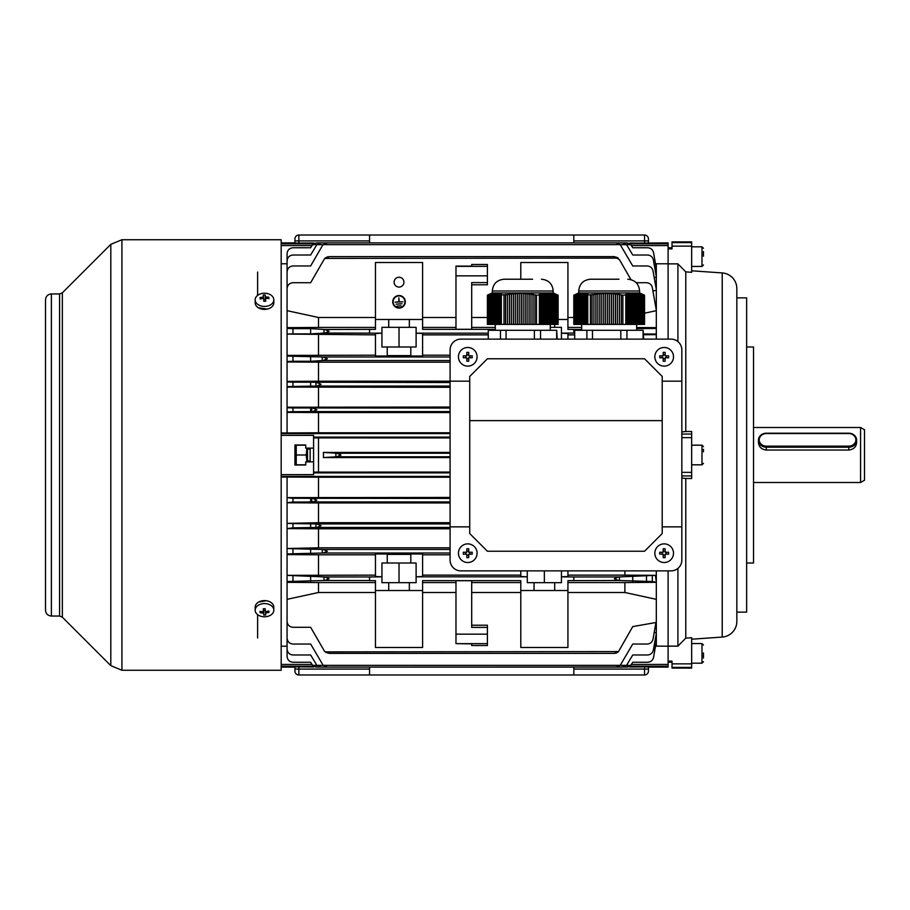 <?xml version="1.0" encoding="UTF-8"?>
<svg xmlns="http://www.w3.org/2000/svg" width="910" height="910" viewBox="0 0 910 910"><rect width="100%" height="100%" fill="white"/><g stroke="black" fill="none" stroke-linecap="round" stroke-linejoin="round"><path stroke-width="1.36" d="M307.5 461.87L307.5 448.129M306.92 448.129L306.204 455L306.932 461.87M305.737 464.817L296.239 464.817L296.239 445.183L295.591 447.595M296.239 455L306.204 455M296.239 445.183L305.737 445.183M703.453 251.524L703.453 256.222M639.616 292.963L639.616 291.007L578.737 291.007L578.737 292.963L639.616 292.963L642.869 294.408M625.796 324.392L622.872 324.392L622.872 295.17L626.671 294.863L626.671 324.392L625.796 324.392L625.796 295.17M630.016 324.392L630.016 293.941L631.13 293.737L631.13 324.392L627.786 324.392L627.786 294.51L626.979 294.112L625.864 294.465L626.671 294.863M627.786 294.51L628.901 294.203L628.901 324.392M630.016 293.941L629.208 293.521L628.093 293.793L628.901 294.203M632.245 293.577L633.371 293.464L633.371 324.392L632.245 324.392L632.245 293.577L631.13 293.737M634.486 293.407L635.601 293.407L635.601 324.392L634.486 324.392L634.486 293.407L633.371 293.464M636.716 293.464L637.83 293.577L637.83 324.392L636.716 324.392L636.716 293.464L635.601 293.407M638.945 293.737L640.06 293.941L640.06 324.392L638.945 324.392L638.945 293.737L637.83 293.577M641.175 294.203L642.289 294.51L642.289 324.392L641.175 324.392L641.175 294.203L640.06 293.941M643.404 294.863L644.542 295.17L644.542 324.392L643.404 324.392L643.404 294.863L642.289 294.51M644.542 295.17L643.882 294.863L644.542 295.17M642.995 294.465L642.153 294.112M578.737 291.007C579.431 283.852 583.356 279.916 590.522 279.222L618.993 279.222M590.419 324.392L587.098 324.392L587.098 294.863L591.966 294.863L591.966 324.392L590.419 324.392L590.419 295.17M587.758 324.392L587.758 295.17M586.256 294.51L586.256 324.392L585.414 324.392L585.414 294.203L587.143 294.112L587.985 294.465L587.098 294.863L587.143 294.112M584.573 293.941L584.573 324.392L583.731 324.392L583.731 293.737L585.46 293.532L586.302 293.793L585.414 294.203M582.889 293.577L582.889 324.392L582.047 324.392L582.047 293.464L583.776 293.145L584.618 293.304L583.731 293.737M581.206 293.407L581.206 324.392L580.364 324.392L580.364 293.407L582.047 293.464M579.522 293.464L579.522 324.392L578.68 324.392L578.68 293.577L580.364 293.407M577.839 293.737L577.839 324.392L576.997 324.392L576.997 293.941L578.68 293.577M574.472 294.863L575.359 294.465L574.472 294.863L574.472 324.392L573.812 324.392L573.812 295.17L574.472 294.863L573.812 295.17M622.872 324.392L621.337 324.392L621.337 294.863L622.872 295.17M619.38 294.51L619.38 324.392L617.424 324.392L617.424 294.203L621.337 294.863M615.456 293.941L615.456 324.392L613.499 324.392L613.499 293.737L617.424 294.203M611.543 293.577L611.543 324.392L609.586 324.392L609.586 293.464L613.499 293.737M607.63 293.407L607.63 324.392L605.673 324.392L605.673 293.407L609.586 293.464M603.717 293.464L603.717 324.392L601.76 324.392L601.76 293.577L605.673 293.407M599.804 293.737L599.804 324.392L597.847 324.392L597.847 293.941L601.76 293.577M644.28 324.392L644.28 295.17M586.882 339.123L586.882 330.284L574.688 330.284L574.688 339.123M586.882 330.284L592.478 330.284L592.478 339.123M620.813 339.123L620.813 330.284L592.478 330.284M620.813 330.284L626.956 330.284L626.956 339.123M643.108 339.123L643.108 330.284L626.956 330.284M643.108 330.284L643.666 339.123M642.289 324.392L643.404 324.392M640.06 324.392L641.175 324.392M637.83 324.392L638.945 324.392M635.601 324.392L636.716 324.392M633.371 324.392L634.486 324.392M631.13 324.392L632.245 324.392M626.671 324.392L627.786 324.392M621.337 324.392L619.38 324.392M617.424 324.392L615.456 324.392M613.499 324.392L611.543 324.392M609.586 324.392L607.63 324.392M605.673 324.392L603.717 324.392M601.76 324.392L599.804 324.392M597.847 324.392L591.966 324.392M586.256 324.392L587.098 324.392M584.573 324.392L585.414 324.392M582.889 324.392L583.731 324.392M581.206 324.392L582.047 324.392M579.522 324.392L580.364 324.392M577.839 324.392L578.68 324.392M576.155 324.392L575.313 324.392L575.313 294.51L576.155 294.203L576.155 324.392L576.997 324.392M574.472 324.392L575.313 324.392M593.923 324.392L593.923 294.51L595.879 294.203L595.879 324.392M575.359 294.465L576.201 294.112L575.359 294.487M575.313 294.51L576.201 294.112M576.997 293.941L576.155 294.203M593.923 294.51L591.966 294.863M597.847 293.941L595.879 294.203M642.596 324.392L642.596 294.465M640.367 324.392L640.367 293.793M638.137 324.392L638.137 293.304M635.908 324.392L635.908 293.031M633.678 324.392L633.678 292.974M631.438 324.392L631.438 293.145M629.208 324.392L629.208 293.521M626.979 324.392L626.979 294.112M619.46 294.112L619.46 324.392M615.535 293.532L615.535 324.392M611.622 293.145L611.622 324.392M607.709 292.974L607.709 324.392M603.796 293.031L603.796 324.392M599.883 293.304L599.883 324.392M595.959 293.793L595.959 324.392M592.046 294.465L592.046 324.392M585.46 293.532L585.46 294.18M583.776 293.145L583.776 293.714M648.455 667.11L668.099 667.11L668.099 666.2L629.686 666.2L629.8 667.007L648.455 666.882L648.455 671.045A3.924 3.924 0 0 1 644.53 674.97L298.855 674.97A3.924 3.924 0 0 1 294.931 671.045L294.931 667.11L281.179 667.11M573.823 674.97L573.823 667.11M369.562 667.11L369.562 674.97M255.164 299.822L255.164 302.791A9.327 6.597 -0 0 0 265.06 309.377A9.327 6.597 -0 0 0 273.819 302.791L273.819 299.822A9.327 6.597 -0 0 0 273.796 299.413A9.327 6.597 -0 0 0 263.911 293.236A9.327 6.597 -0 0 0 255.164 299.822A9.327 6.597 -0 0 0 255.175 300.232A9.327 6.597 -0 0 0 265.06 306.408A9.327 6.597 -0 0 0 273.819 299.822M268.962 298.605A15.277 5.972 -69.9 0 0 268.928 297.911A15.277 5.972 -69.9 0 0 268.848 297.251A15.686 11.068 175 0 0 265.39 296.967A15.686 0.682 -92.5 0 0 265.174 294.954A15.277 14.731 168.3 0 0 263.252 295.045A15.686 0.682 87.5 0 1 263.468 297.058A15.686 11.068 175 0 0 260.01 297.638A15.277 4.823 65.6 0 0 260.055 298.298A15.277 4.823 65.6 0 0 260.135 298.992A15.686 11.068 -5 0 1 263.593 298.412A15.686 0.682 87.5 0 1 263.798 301.29A15.277 3.936 -3.2 0 1 265.72 301.21A15.686 0.682 -92.5 0 0 265.504 298.332A15.686 11.068 -5 0 1 268.962 298.605M260.988 298.798L260.01 297.638M263.468 298.423L263.468 297.058M263.673 299.538L265.322 299.47L265.174 294.954M265.322 299.47L265.39 296.967M267.893 298.457L268.848 297.251M265.504 301.21L265.504 298.332M758.439 440.201L758.439 442.522C758.906 446.947 761.522 449.449 766.3 450.04L848.791 450.04C853.569 449.449 856.185 446.947 856.64 442.522L856.64 440.201A7.86 6.996 180 0 1 848.791 447.208L766.3 447.208A7.86 6.996 180 0 1 758.439 440.201A7.86 6.996 180 0 1 766.3 433.205L848.791 433.205A7.86 6.996 180 0 1 856.64 440.201M860.576 427.507L864.5 429.77L864.5 480.23L860.576 482.493L860.576 427.507L753.537 427.507L753.537 354.832M855.855 439.849A7.075 6.302 0 0 0 848.791 433.547L766.3 433.547A7.075 6.302 0 0 0 759.224 439.849A7.075 6.302 0 0 0 766.3 446.15L848.791 446.15A7.075 6.302 0 0 0 855.855 439.849M662.207 420.625L662.207 533.556L644.53 551.232L487.407 551.232L469.731 533.556L469.731 420.625L662.207 420.625L662.207 376.444L644.53 358.767L487.407 358.767L469.731 376.444L469.731 420.625M662.207 381.176L681.84 381.176L681.84 349.929A10.806 10.806 0 0 0 671.045 339.123L460.892 339.123A10.806 10.806 0 0 0 450.086 349.929L450.086 381.176L318.5 381.199L318.5 362.18L287.071 361.987L287.071 381.392L318.5 381.199M469.731 526.867L450.086 526.867L450.086 560.071A10.806 10.806 0 0 0 460.892 570.877L671.045 570.877A10.806 10.806 0 0 0 681.84 560.071L681.84 381.176M450.086 526.867L450.086 381.176L469.731 381.176M662.207 526.867L681.84 526.867M703.453 652.948L703.453 658.055M673.502 356.8A9.327 9.327 0 0 0 664.163 347.472A9.327 9.327 0 0 0 654.836 356.8A9.327 9.327 0 0 0 664.163 366.127A9.327 9.327 0 0 0 673.502 356.8M659.739 355.833A15.277 7.633 90 0 0 659.727 356.8A15.277 7.633 90 0 0 659.739 357.766L663.208 357.766L663.208 361.224A15.277 7.633 0 0 0 665.13 361.224L665.13 357.766L668.6 357.766A15.277 7.633 -90 0 0 668.611 356.8A15.277 7.633 -90 0 0 668.6 355.833L665.13 355.833L665.13 352.375A15.277 7.633 180 0 0 663.208 352.375L663.208 355.833L659.739 355.833M666.256 355.833L666.256 357.766M665.13 358.893L663.208 358.893M662.082 357.766L662.082 355.833M663.208 354.707L665.13 354.707M267.108 309.116L258.303 307.728M281.179 239.739L281.179 670.26L121.929 670.26L121.929 239.739L281.179 239.739M51.392 616.047L51.392 293.953C47.809 294.294 45.853 296.262 45.5 299.845L45.5 610.155C45.853 613.738 47.809 615.706 51.392 616.047L59.582 616.047L62.358 617.196L110.815 665.654L121.929 670.26M258.77 601.999L266.198 600.725M477.09 553.2A9.327 9.327 0 0 0 467.763 543.873A9.327 9.327 0 0 0 458.435 553.2A9.327 9.327 0 0 0 467.763 562.528A9.327 9.327 0 0 0 477.09 553.2M463.338 552.234A15.277 7.633 90 0 0 463.326 553.2A15.277 7.633 90 0 0 463.338 554.167L466.807 554.167L466.807 557.625A15.277 7.633 0 0 0 468.73 557.625L468.73 554.167L472.188 554.167A15.277 7.633 -90 0 0 472.21 553.2A15.277 7.633 -90 0 0 472.188 552.234L468.73 552.234L468.73 548.775A15.277 7.633 180 0 0 466.807 548.775L466.807 552.234L463.338 552.234M469.856 552.234L469.856 554.167M468.73 555.293L466.807 555.293M465.681 554.167L465.681 552.234M466.807 551.107L468.73 551.107M310.151 449.108L310.151 460.892L310.151 449.108L307.5 449.108M399.024 295.909A5.892 5.892 0 0 0 393.131 301.801A5.892 5.892 0 0 0 399.024 307.694A5.892 5.892 0 0 0 404.916 301.801A5.892 5.892 0 0 0 399.024 295.909M399.024 308.092A6.29 6.29 0 0 0 405.314 301.801A6.29 6.29 0 0 0 399.024 295.522A6.29 6.29 0 0 0 392.745 301.801A6.29 6.29 0 0 0 399.024 308.092M399.024 277.254A4.914 4.914 0 0 0 394.11 282.168A4.914 4.914 0 0 0 399.024 287.071A4.914 4.914 0 0 0 403.938 282.168A4.914 4.914 0 0 0 399.024 277.254M294.931 666.882L305.737 666.882L294.931 666.882M626.546 665.346L622.338 667.11L626.546 665.346L632.746 654.984L647.556 654.984C650.65 654.745 652.584 653.118 653.357 650.115L656.315 633.383L656.315 641.63L653.539 657.384C652.766 660.387 650.832 662.014 647.738 662.253L632.746 662.253L630.744 665.346L626.535 667.11L630.744 665.346L620.222 665.346L616.013 667.11L327.373 667.11L323.164 665.346L327.373 667.11M622.338 667.11L321.048 667.11L316.839 665.346L321.048 667.11M627.604 667.019L316.851 667.11L312.642 665.346L316.851 667.11L396.077 667.11M315.099 243.152L313.586 243.8L313.586 242.993L294.931 243.118L294.931 238.955A3.924 3.924 0 0 1 298.855 235.03L644.53 235.03A3.924 3.924 0 0 1 648.455 238.955L648.455 243.118L637.66 243.118L668.099 242.89L668.099 245.563L631.472 245.563M618.197 651.879L617.537 652.39M616.48 652.948L615.149 653.3M325.188 651.879L618.493 651.594L614.284 653.369L329.101 653.369L325.86 652.39M313.711 666.2L315.668 666.996M315.781 667.019L316.851 667.11M629.686 666.2L627.718 666.996M495.267 329.352L422.593 329.352L422.593 262.524L375.455 262.524L375.455 319.478L388.718 319.478L388.718 327.338L381.938 327.338L381.938 333.174L324.893 333.037L310.64 333.879L310.64 328.647L292.963 328.647L292.963 333.879L310.64 333.879M581.683 329.5L567.931 329.352L567.931 262.524L520.793 262.524L520.793 279.222M375.455 575.131L287.071 575.347L324.893 576.963L369.562 576.963L369.562 580.648L375.455 580.648L375.455 647.476L422.593 647.476L422.593 580.648L520.793 580.648L520.793 647.476L567.931 647.476L567.931 580.648L618.493 580.5L614.284 578.737L618.493 576.963L573.823 576.963L573.823 580.5M668.099 245.563L668.099 263.786L656.315 263.786L656.315 290.301L652.914 290.938M656.315 289.539L653.016 270.839C652.242 267.836 650.309 266.209 647.215 265.97L632.746 265.97L620.222 244.654L312.642 244.654L316.851 242.89L312.642 244.654L310.64 247.748L292.963 247.748C289.414 248.123 287.446 250.091 287.071 253.64L287.071 268.552M287.071 290.301L287.071 271.863C287.446 268.313 289.414 266.346 292.963 265.97L310.64 265.97L322.276 245.837L323.164 244.654L327.373 242.89L323.164 244.654M616.013 667.11L620.222 665.346L323.164 665.346L310.64 644.03L292.963 644.03C289.414 643.654 287.446 641.687 287.071 638.137L287.071 619.699M620.222 665.346L632.746 644.03L647.215 644.03C650.309 643.791 652.242 642.164 653.016 639.161L655.951 622.497M624.886 570.877L624.886 575.131L567.931 575.131M488.272 334.869L422.593 334.869M450.086 355.196L422.593 355.196M450.086 362.18L318.5 362.18M574.688 334.869L567.931 334.869M450.086 528.801L318.5 528.801L318.5 547.82L287.071 548.514L292.963 548.73L292.963 553.746L323.164 553.007L327.373 551.232L323.164 549.469L292.963 548.73M450.086 547.82L318.5 547.82M450.086 554.804L422.593 554.804M520.793 575.131L422.593 575.131M311.914 245.563L281.179 245.563M313.586 243.8L281.179 243.8M313.711 243.8L316.851 242.89L396.077 242.89L316.851 242.89M668.099 666.2L668.099 664.437L631.472 664.437M311.914 664.437L281.179 664.437M305.737 666.882L313.586 667.007L313.586 666.2L281.179 666.2M656.315 641.448L654.927 641.231M323.164 665.346L312.642 665.346L310.64 662.253L292.963 662.253C289.414 661.877 287.446 659.909 287.071 656.36L287.071 641.448M668.099 664.437L668.099 646.214L655.53 646.089M287.071 646.214L281.179 646.214M495.267 327.429L471.698 327.429M455.978 327.429L422.593 327.429M455.978 275.832L455.978 329.284L471.698 329.284L471.698 282.612L487.407 282.612L487.407 275.832L455.978 275.832L455.978 266.118L471.698 266.118L471.698 264.491L471.698 266.118M520.793 582.571L471.698 582.571M455.978 582.571L422.593 582.571M487.407 643.643L455.978 643.643L455.978 580.716L471.698 580.716L471.698 627.388L487.407 627.388L487.407 645.509L471.698 645.509L471.698 643.882L471.698 645.509M369.562 576.963L381.938 576.826L375.455 576.474L375.455 553.974L387.239 553.974L387.239 563.017L410.808 563.017L410.808 553.974L422.593 553.974L422.593 576.474L416.109 576.826L527.277 576.826L520.793 576.474L520.793 570.877M387.239 554.383L410.808 554.383M488.272 333.174L416.109 333.174L422.593 333.526L422.593 356.026L410.808 356.026L410.808 346.983L387.239 346.983L387.239 356.026L375.455 356.026L375.455 333.526L381.938 333.174M387.239 355.617L410.808 355.617M375.455 317.499L318.5 317.499L318.5 327.429L375.455 327.429M573.812 317.499L567.931 317.499M581.683 327.429L567.931 327.429M292.963 576.121L292.963 581.353L287.071 581.558L287.071 621.393C287.446 624.942 289.414 626.91 292.963 627.286L310.64 627.286L324.005 650.422L324.893 651.594L329.101 653.369M375.455 592.501L318.5 592.501L287.071 599.337M618.493 651.594L632.746 626.592L656.315 622.44L656.315 599.337L624.886 592.501L567.931 592.501M520.793 592.501L471.698 592.501M455.978 592.501L422.593 592.501M487.407 627.388L487.407 625.215L471.698 625.215M375.455 582.571L318.5 582.571L318.5 592.501M656.315 570.877L656.315 582.332L624.886 582.571L624.886 592.501M624.886 582.571L567.931 582.571M326.917 257.052L329.101 256.631L324.893 258.406L324.005 259.577L310.64 282.714L292.963 282.714C289.414 283.09 287.446 285.058 287.071 288.606L287.071 327.668L318.5 327.429M618.197 258.121L324.893 258.406M630.971 279.643L619.391 259.577L614.284 256.631L617.537 257.61M325.188 258.121L325.86 257.61M416.109 333.174L416.109 327.338L409.341 327.338L409.341 319.478L422.593 319.478M574.688 333.037L561.447 333.174L567.931 333.526L567.931 339.123M643.666 334.743L656.315 334.652L656.315 334.05L643.666 333.97M558.126 319.478L567.931 319.478M561.447 333.174L561.447 327.338L554.679 327.338L554.679 324.392M561.447 339.123L561.447 333.526M292.963 333.879L287.071 334.084L287.071 327.668M375.455 334.869L287.071 334.084M410.808 346.983L416.109 346.983L416.109 333.526M381.938 333.526L381.938 346.983L387.239 346.983M375.455 319.478L375.455 329.352L324.893 329.5L329.101 331.263L324.893 333.037M375.455 355.196L287.071 355.4L287.071 356.049L292.963 356.254L292.963 361.27L310.64 361.27L323.164 360.531L327.373 358.767L323.164 356.993L292.963 356.254M450.086 356.993L323.164 356.993M409.341 319.478L388.718 319.478M287.071 328.442L292.963 328.647M310.64 328.647L324.893 329.5M573.823 329.5L573.823 333.037M369.562 333.037L369.562 329.5M636.67 328.601L656.315 328.476L656.315 327.668L636.67 327.52M318.5 334.869L318.5 355.196M487.396 317.499L471.698 317.499M455.978 317.499L422.593 317.499M527.277 570.877L527.277 576.474M416.109 576.826L416.109 582.662L409.341 582.662L409.341 590.522L422.593 590.522M520.793 590.522L534.056 590.522L534.056 582.662L527.277 582.662L527.277 576.826M387.239 563.017L381.938 563.017L381.938 576.474M375.455 590.522L388.718 590.522L388.718 582.662L381.938 582.662L381.938 576.826M324.893 576.963L329.101 578.737L324.893 580.5L292.963 581.353M369.562 580.5L324.893 580.5M292.963 553.746L287.071 553.951L287.071 582.332L318.5 582.571M656.315 582.309L652.322 581.524L618.493 580.5M281.179 263.786L287.071 263.786M450.086 387.296L287.071 387.114L287.071 407.748L292.963 407.953L292.963 411.707L287.071 411.911L287.071 432.955L281.179 432.955M287.071 334.652L287.071 355.4M691.668 242.606L691.668 272.295L685.776 271.874L677.916 263.866L668.099 263.866L668.099 339.123L668.099 248.885L672.024 248.885L672.024 241.901L691.668 241.901L691.668 242.606L672.024 242.606M672.024 663.856L672.024 661.115L668.099 661.115L668.099 570.877L668.099 646.134L677.916 646.134L685.776 638.126L691.668 637.705L691.668 663.856L672.024 663.856L672.024 668.099L691.668 668.099L691.668 663.856M668.099 243.8L629.8 243.8L629.8 242.993L637.66 243.118M656.315 290.301L656.315 327.668M656.315 334.652L656.315 339.123M656.315 582.332L656.315 599.337M656.315 622.44L656.315 632.848L654.188 632.484M656.315 641.63L656.315 646.214M450.086 472.87L313.586 472.87M450.086 472.085L313.586 472.108M450.086 437.13L313.586 437.13M450.086 437.915L313.586 437.892M450.086 476.408L281.179 476.408M313.586 461.87L313.586 448.129L305.737 448.129L305.737 444.979L294.931 444.979L294.931 465.021L305.737 465.021L305.737 461.87L313.586 461.87L313.586 474.645L281.179 474.645M318.5 437.915L318.5 472.085M450.086 452.441L323.414 452.441L323.414 457.559L450.086 457.559M656.315 268.552L654.927 268.769M656.315 268.37L653.539 252.616C652.766 249.613 650.832 247.986 647.738 247.748L632.746 247.748L630.744 244.654L620.222 244.654L616.013 242.89L620.222 244.654M628.287 243.152L626.535 242.89L630.744 244.654L626.535 242.89L340.988 242.89M287.071 277.152L287.071 260.908C287.446 257.359 289.414 255.392 292.963 255.016L310.64 255.016L316.839 244.654L321.048 242.89L316.839 244.654M656.315 277.152L654.188 277.516M656.315 276.617L653.357 259.885C652.584 256.882 650.65 255.255 647.556 255.016L632.746 255.016L626.546 244.654L622.338 242.89L626.546 244.654M455.978 266.357L487.407 266.357L487.407 264.491L471.698 264.491M487.407 282.612L487.407 284.784L471.698 284.784M656.315 310.663L644.542 313.199M656.315 310.208L652.322 287.583C651.549 284.58 649.615 282.953 646.521 282.714L636.204 282.714M287.071 310.663L318.5 317.499M656.315 263.786L655.53 263.911M316.839 665.346L310.64 654.984L292.963 654.984C289.414 654.609 287.446 652.641 287.071 649.092L287.071 632.848M450.086 407.043L287.071 407.225L287.071 412.389L318.5 412.56L318.5 432.785L450.086 432.785M450.086 408.055L292.963 407.953M450.086 411.593L312.642 411.593L316.851 409.83L312.642 408.055M292.963 411.707L312.642 411.593M450.086 412.56L318.5 412.56M287.071 381.961L292.963 382.166L292.963 386.42L287.071 386.625L287.071 381.392M450.086 382.53L292.963 382.166M450.086 386.067L316.839 386.067L321.048 384.293L316.839 382.53M292.963 386.42L316.839 386.067M450.086 360.531L323.164 360.531M292.963 361.27L287.071 361.486L287.071 356.049M656.315 328.476L656.315 334.05M318.5 387.296L318.5 407.043M287.071 432.955L318.5 432.785M450.086 498.407L292.963 498.293L292.963 502.047L312.642 501.945L316.851 500.17L312.642 498.407M450.086 497.44L287.071 497.611L292.963 498.293M450.086 502.957L318.5 502.957L318.5 522.704L287.071 523.375L292.963 523.58L292.963 527.834L316.839 527.47L321.048 525.707L316.839 523.933L292.963 523.58M450.086 501.945L312.642 501.945M292.963 502.047L287.071 502.775L318.5 502.957M450.086 523.933L316.839 523.933M450.086 522.704L318.5 522.704M450.086 527.47L316.839 527.47M292.963 527.834L287.071 528.608L318.5 528.801M450.086 549.469L323.164 549.469M450.086 553.007L323.164 553.007M281.179 477.045L287.071 477.045L287.071 554.6L318.5 554.804L318.5 575.131M375.455 554.804L318.5 554.804M567.931 570.877L567.931 576.474L561.447 576.826L573.823 576.963M618.493 576.963L655.393 575.336L656.315 581.82M624.886 575.131L655.393 575.336M450.086 477.215L318.5 477.215L318.5 497.44M287.071 477.045L318.5 477.215M632.746 581.353L632.746 576.121M310.64 576.121L310.64 581.353M310.64 553.746L310.64 548.73M310.64 527.834L310.64 523.58M310.64 502.047L310.64 498.293M450.086 433.592L281.179 433.592M313.586 448.129L313.586 435.355L281.179 435.355M310.64 356.254L310.64 361.27M310.64 382.166L310.64 386.42M310.64 407.953L310.64 411.707M450.086 456.763L336.78 456.763L323.414 457.548M450.086 453.237L336.78 453.237L340.988 455L336.78 456.763M336.78 453.237L323.414 452.452M561.447 576.826L561.447 582.662L554.679 582.662L554.679 590.522L567.931 590.522M554.679 590.522L534.056 590.522M409.341 590.522L388.718 590.522M416.109 576.474L416.109 563.017L410.808 563.017M561.447 576.474L561.447 570.877M409.341 582.662L388.718 582.662M399.024 563.017L399.024 582.662M554.679 582.662L534.056 582.662M544.362 570.877L544.362 582.662M399.024 346.983L399.024 327.338M409.341 327.338L388.718 327.338M554.679 327.338L550.254 327.338M455.978 643.643L471.698 643.882M487.407 266.357L487.407 275.832M402.948 301.801L395.099 302.2L398.83 301.801L398.83 297.877L399.217 301.801L402.948 301.801M401.97 303.769L396.077 304.167L401.97 303.769M400.991 305.737L397.056 306.124L400.991 305.737M553.2 292.963L553.2 291.007L492.321 291.007L492.321 292.963L553.2 292.963L556.454 294.408M539.368 324.392L536.456 324.392L536.456 295.17L540.256 294.863L540.256 324.392L539.368 324.392L539.368 295.17M543.6 324.392L543.6 293.941L544.715 293.737L544.715 324.392L541.37 324.392L541.37 294.51L540.563 294.112L539.448 294.465L540.256 294.863M541.37 294.51L542.485 294.203L542.485 324.392M543.6 293.941L542.792 293.521L541.678 293.793L542.485 294.203M545.829 293.577L546.944 293.464L546.944 324.392L545.829 324.392L545.829 293.577L544.715 293.737M548.07 293.407L549.185 293.407L549.185 324.392L548.07 324.392L548.07 293.407L546.944 293.464M550.3 293.464L551.414 293.577L551.414 324.392L550.3 324.392L550.3 293.464L549.185 293.407M552.529 293.737L553.644 293.941L553.644 324.392L552.529 324.392L552.529 293.737L551.414 293.577M554.759 294.203L555.874 294.51L555.874 324.392L554.759 324.392L554.759 294.203L553.644 293.941M556.988 294.863L558.126 295.17L558.126 324.392L556.988 324.392L556.988 294.863L555.874 294.51M558.126 295.17L557.466 294.863L558.126 295.17M556.579 294.465L555.737 294.112M492.321 291.007C493.015 283.852 496.94 279.916 504.106 279.222L532.577 279.222M512.944 279.222L526.97 279.222M504.003 324.392L500.682 324.392L500.682 294.863L505.55 294.863L505.55 324.392L504.003 324.392L504.003 295.17M501.342 324.392L501.342 295.17M499.84 294.51L499.84 324.392L498.998 324.392L498.998 294.203L500.727 294.112L501.569 294.465L500.682 294.863M498.157 293.941L498.157 324.392L497.315 324.392L497.315 293.737L499.044 293.532L499.886 293.793L498.998 294.203M496.473 293.577L496.473 324.392L495.632 324.392L495.632 293.464L497.361 293.145L498.202 293.304L497.315 293.737M494.79 293.407L494.79 324.392L493.948 324.392L493.948 293.407L495.632 293.464M493.106 293.464L493.106 324.392L492.264 324.392L492.264 293.577L493.948 293.407M491.423 293.737L491.423 324.392L490.581 324.392L490.581 293.941L492.264 293.577M488.056 294.863L488.943 294.465L488.056 294.863L488.056 324.392L487.396 324.392L487.396 295.17L488.056 294.863L487.396 295.17M536.456 324.392L534.921 324.392L534.921 294.863L536.456 295.17M532.953 294.51L532.953 324.392L530.996 324.392L530.996 294.203L534.921 294.863M529.04 293.941L529.04 324.392L527.083 324.392L527.083 293.737L530.996 294.203M525.127 293.577L525.127 324.392L523.17 324.392L523.17 293.464L527.083 293.737M521.214 293.407L521.214 324.392L519.257 324.392L519.257 293.407L523.17 293.464M517.301 293.464L517.301 324.392L515.344 324.392L515.344 293.577L519.257 293.407M513.376 293.737L513.376 324.392L511.42 324.392L511.42 293.941L515.344 293.577M557.864 324.392L557.864 295.17M500.466 339.123L500.466 330.284L488.272 330.284L488.272 339.123M500.466 330.284L506.062 330.284L506.062 339.123M534.398 339.123L534.398 330.284L506.062 330.284M534.398 330.284L540.54 330.284L540.54 339.123M556.692 339.123L556.692 330.284L540.54 330.284M556.692 330.284L557.238 339.123M555.874 324.392L556.988 324.392M553.644 324.392L554.759 324.392M551.414 324.392L552.529 324.392M549.185 324.392L550.3 324.392M546.944 324.392L548.07 324.392M544.715 324.392L545.829 324.392M540.256 324.392L541.37 324.392M534.921 324.392L532.953 324.392M530.996 324.392L529.04 324.392M527.083 324.392L525.127 324.392M523.17 324.392L521.214 324.392M519.257 324.392L517.301 324.392M515.344 324.392L513.376 324.392M511.42 324.392L505.55 324.392M499.84 324.392L500.682 324.392M498.157 324.392L498.998 324.392M496.473 324.392L497.315 324.392M494.79 324.392L495.632 324.392M493.106 324.392L493.948 324.392M491.423 324.392L492.264 324.392M489.739 324.392L488.897 324.392L488.897 294.51L489.739 294.203L489.739 324.392L490.581 324.392M488.056 324.392L488.897 324.392M507.507 324.392L507.507 294.51L509.463 294.203L509.463 324.392M488.943 294.465L489.785 294.112L488.943 294.487M488.897 294.51L489.785 294.112M490.626 293.793L489.739 294.203M507.507 294.51L505.55 294.863M511.42 293.941L509.463 294.203M556.181 324.392L556.181 294.465M553.951 324.392L553.951 293.793M551.722 324.392L551.722 293.304M549.492 324.392L549.492 293.031M547.251 324.392L547.251 292.974M545.022 324.392L545.022 293.145M542.792 324.392L542.792 293.521M540.563 324.392L540.563 294.112M533.033 294.112L533.033 324.392M529.12 293.532L529.12 324.392M525.207 293.145L525.207 324.392M521.293 292.974L521.293 324.392M517.38 293.031L517.38 324.392M513.456 293.304L513.456 324.392M509.543 293.793L509.543 324.392M505.63 294.465L505.63 324.392M500.727 294.112L500.727 294.84M499.044 293.532L499.044 294.18M497.361 293.145L497.361 293.714M673.502 553.2A9.327 9.327 0 0 0 664.163 543.873A9.327 9.327 0 0 0 654.836 553.2A9.327 9.327 0 0 0 664.163 562.528A9.327 9.327 0 0 0 673.502 553.2M659.739 552.234A15.277 7.633 90 0 0 659.727 553.2A15.277 7.633 90 0 0 659.739 554.167L663.208 554.167L663.208 557.625A15.277 7.633 0 0 0 665.13 557.625L665.13 554.167L668.6 554.167A15.277 7.633 -90 0 0 668.611 553.2A15.277 7.633 -90 0 0 668.6 552.234L665.13 552.234L665.13 548.775A15.277 7.633 180 0 0 663.208 548.775L663.208 552.234L659.739 552.234M666.256 552.234L666.256 554.167M665.13 555.293L663.208 555.293M662.082 554.167L662.082 552.234M663.208 551.107L665.13 551.107M273.819 610.178L273.819 607.209A9.327 6.597 180 0 0 263.911 600.623A9.327 6.597 180 0 0 255.164 607.209L255.164 610.178A9.327 6.597 180 0 0 255.175 610.587A9.327 6.597 180 0 0 265.06 616.764A9.327 6.597 180 0 0 273.819 610.178A9.327 6.597 180 0 0 273.796 609.768A9.327 6.597 180 0 0 263.911 603.592A9.327 6.597 180 0 0 255.164 610.178M268.962 612.362A15.277 4.823 -114.4 0 0 268.928 611.702A15.277 4.823 -114.4 0 0 268.848 611.008A15.686 11.068 175 0 1 265.39 611.588A15.686 0.682 -92.5 0 1 265.174 608.71A15.277 3.936 176.8 0 1 263.252 608.79A15.686 0.682 87.5 0 0 263.468 611.668A15.686 11.068 175 0 1 260.01 611.395A15.277 5.972 110.1 0 0 260.055 612.089A15.277 5.972 110.1 0 0 260.135 612.748A15.686 11.068 -5 0 0 263.593 613.033A15.686 0.682 87.5 0 0 263.798 615.046A15.277 14.731 -11.7 0 0 265.72 614.955A15.686 0.682 -92.5 0 1 265.504 612.942A15.686 11.068 -5 0 0 268.962 612.362L267.984 611.202M265.299 610.462L263.661 610.53L263.593 609.734L263.593 613.033M261.079 611.543L260.135 612.748M263.468 608.79L263.468 611.668M265.504 611.577L265.504 612.942M263.661 610.53L263.798 615.046M703.453 449.347L703.453 451.815M477.09 356.8A9.327 9.327 0 0 0 467.763 347.472A9.327 9.327 0 0 0 458.435 356.8A9.327 9.327 0 0 0 467.763 366.127A9.327 9.327 0 0 0 477.09 356.8M463.338 355.833A15.277 7.633 90 0 0 463.326 356.8A15.277 7.633 90 0 0 463.338 357.766L466.807 357.766L466.807 361.224A15.277 7.633 0 0 0 468.73 361.224L468.73 357.766L472.188 357.766A15.277 7.633 -90 0 0 472.21 356.8A15.277 7.633 -90 0 0 472.188 355.833L468.73 355.833L468.73 352.375A15.277 7.633 180 0 0 466.807 352.375L466.807 355.833L463.338 355.833M469.856 355.833L469.856 357.766M468.73 358.893L466.807 358.893M465.681 357.766L465.681 355.833M466.807 354.707L468.73 354.707M257.61 637.956L257.61 614.637M257.61 295.363L257.61 272.044M672.024 662.207L668.099 662.207M753.537 555.168L753.537 482.493L860.576 482.493M746.655 563.017L753.537 563.017L753.537 346.983L746.655 346.983M736.838 612.123L746.655 612.123L746.655 297.877L736.838 297.877M722.221 272.932L722.221 637.068A15.709 15.709 0 0 0 736.838 621.393L736.838 288.606A15.709 15.709 0 0 0 722.221 272.932L691.668 270.793M685.776 271.874L685.776 431.533L691.668 431.488L691.668 434.059L681.84 434.059M691.668 434.059L691.668 478.512L685.776 478.467L685.776 638.126M722.221 637.068L691.668 639.207M685.776 478.467L681.84 478.08M681.84 431.92L685.776 431.533M677.916 263.866L677.916 341.591M677.916 568.409L677.916 646.134M369.562 235.03L369.562 242.89M573.823 242.89L573.823 235.03M691.668 266.448L701.974 266.448L701.974 246.815L703.453 248.282M298.855 666.882L298.855 669.077L369.562 669.077M573.823 669.077L644.53 669.077L644.53 666.882M644.53 674.97L644.53 669.077L648.455 669.077M294.931 669.077L298.855 669.077L298.855 674.97M766.3 450.04L766.3 446.15M848.791 450.04L848.791 446.15M691.668 663.185L701.974 663.185L701.974 643.552L703.453 645.019M51.392 293.953L59.582 293.953L62.358 292.804L110.815 244.346L110.815 665.654M62.358 292.804L62.358 617.196M59.582 293.953L59.582 616.047M646.521 581.353L646.521 576.121M652.322 575.95L652.322 581.524M619.391 576.929L619.391 580.546M324.005 576.929L324.005 580.546M322.276 549.424L322.276 553.041M315.952 523.898L315.952 527.516M311.755 498.361L311.755 501.979M324.005 333.071L324.005 329.454M322.276 360.576L322.276 356.959M315.952 386.102L315.952 382.484M311.755 411.638L311.755 408.021M335.881 453.191L335.881 456.809M455.978 634.168L487.407 634.168M691.668 464.817L701.974 464.817L701.974 445.183L703.453 446.651M691.668 475.941L681.84 475.941M691.668 437.653L681.84 437.653M691.668 472.347L681.84 472.347M691.668 667.394L672.024 667.394M691.668 246.144L672.024 246.144M644.53 243.118L644.53 240.923L573.823 240.923M369.562 240.923L298.855 240.923L298.855 243.118M298.855 235.03L298.855 240.923L294.931 240.923M648.455 240.923L644.53 240.923L644.53 235.03M294.931 464.089L295.352 464.817M294.931 445.911L295.352 445.183M691.668 246.815L701.974 246.815M701.974 266.448L703.453 264.981M639.616 291.007C638.922 283.84 634.987 279.916 627.832 279.222M636.67 330.284L636.67 324.392M581.683 330.284L581.683 324.392M578.737 292.963L575.484 294.408M701.974 663.185L703.453 661.718M691.668 643.552L701.974 643.552M110.815 244.346L121.929 239.739M310.151 460.892L307.5 460.892M614.284 256.631L329.101 256.631M622.338 242.89L321.048 242.89M616.013 242.89L327.373 242.89M626.535 242.89L602.397 242.89M294.931 242.89L281.179 242.89M553.2 291.007C552.506 283.84 548.571 279.916 541.416 279.222M550.254 330.284L550.254 324.392M495.267 330.284L495.267 324.392M492.321 292.963L489.068 294.408M691.668 445.183L701.974 445.183M701.974 464.817L703.453 463.349M672.024 247.793L668.099 247.793"/></g></svg>
